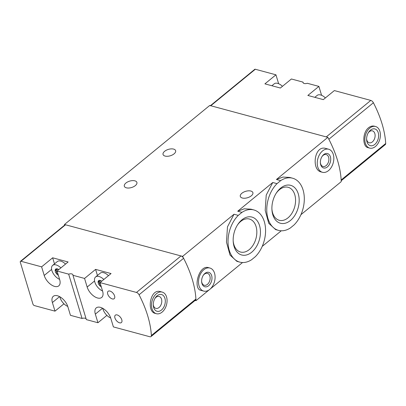 <?xml version="1.0" encoding="UTF-8"?>
<svg xmlns="http://www.w3.org/2000/svg" width="406" height="406" viewBox="0 0 406 406"><rect width="100%" height="100%" fill="white"/><g stroke="black" fill="none" stroke-linecap="round" stroke-linejoin="round"><path stroke-width="0.61" d="M241.956 212.368A27.019 18.026 -74.9 0 1 253.846 209.948A27.019 18.026 -74.9 0 1 265.56 229.476A27.019 18.026 -74.9 0 1 255.333 256.678L251.654 259.693A27.019 18.026 -74.9 0 1 239.763 262.114A27.019 18.026 -74.9 0 1 228.05 242.585A27.019 18.026 -74.9 0 1 238.276 215.383L241.956 212.368L237.703 211.221L272.756 182.497L266.224 195.088L265.194 210.379L268.752 223.315L275.628 229.598L278.496 230.375A27.019 18.026 -74.9 0 1 266.783 210.846A27.019 18.026 -74.9 0 1 277.009 183.644L272.756 182.497M253.846 209.948L250.974 209.171L244.229 208.806L237.703 211.221M238.276 215.383L234.023 214.236L227.487 226.832L226.462 242.123L230.019 255.059L236.891 261.342L239.763 262.114M277.009 183.644L280.688 180.629L276.435 179.482L327.85 137.345L209.719 105.464L64.473 224.488L64.661 225.112M280.688 180.629A27.019 18.026 -74.9 0 1 292.579 178.204A27.019 18.026 -74.9 0 1 304.292 197.737A27.019 18.026 -74.9 0 1 294.066 224.934L290.386 227.949A27.019 18.026 -74.9 0 1 278.496 230.375M292.579 178.204L289.706 177.432L282.972 177.057L276.435 179.482M290.427 220.483A19.64 13.104 -74.9 0 1 271.934 209.669A19.64 13.104 -74.9 0 1 276.486 192.794A19.64 13.104 -74.9 0 1 280.647 188.1A19.64 13.104 -74.9 0 1 298.278 193.85A19.64 13.104 -74.9 0 1 290.427 220.483M251.695 252.222A19.64 13.104 -74.9 0 1 233.201 241.408A19.64 13.104 -74.9 0 1 237.754 224.538A19.64 13.104 -74.9 0 1 241.915 219.839A19.64 13.104 -74.9 0 1 259.546 225.589A19.64 13.104 -74.9 0 1 251.695 252.222M173.606 149.093A6.567 3.339 163.2 0 1 175.631 150.687A6.567 3.339 163.2 0 1 170.307 155.777A6.567 3.339 163.2 0 1 163.055 154.483A6.567 3.339 163.2 0 1 166.323 150.21A6.567 3.339 163.2 0 1 173.606 149.093M134.873 180.832A6.567 3.339 163.2 0 1 136.898 182.426A6.567 3.339 163.2 0 1 131.574 187.521A6.567 3.339 163.2 0 1 124.322 186.222A6.567 3.339 163.2 0 1 127.591 181.949A6.567 3.339 163.2 0 1 134.873 180.832M195.108 300.445L195.981 300.679L209.227 289.823M210.308 288.94L242.534 262.53M195.981 300.679A89.564 48.781 -129.3 0 0 182.604 256.374L234.023 214.236M209.912 268.031L208.613 267.681C198.813 264.331 192.713 288.986 200.904 290.341L203.69 291.092A11.941 7.968 -74.9 0 1 199.107 277.486A11.941 7.968 -74.9 0 1 209.912 268.031A11.941 7.968 -74.9 0 1 215.099 277.262A11.941 7.968 -74.9 0 1 209.77 289.407A11.941 7.968 -74.9 0 1 203.69 291.092M300.942 214.667L341.228 181.649A89.564 48.781 -129.3 0 0 327.85 137.345M328.652 149.23L325.871 148.479C314.264 144.658 311.184 169.941 321.131 171.941L322.43 172.291A11.941 7.968 -74.9 0 1 317.852 158.685A11.941 7.968 -74.9 0 1 328.652 149.23A11.941 7.968 -74.9 0 1 333.839 158.467A11.941 7.968 -74.9 0 1 328.515 170.606A11.941 7.968 -74.9 0 1 322.43 172.291M262.21 246.406L281.267 230.786M182.604 256.374L64.473 224.488M250.862 191.038A6.567 3.339 163.2 0 1 252.887 192.632A6.567 3.339 163.2 0 1 247.564 197.727A6.567 3.339 163.2 0 1 240.311 196.428A6.567 3.339 163.2 0 1 243.58 192.16A6.567 3.339 163.2 0 1 250.862 191.038M327.398 166.917A7.465 4.979 -74.9 0 1 320.37 162.806A7.465 4.979 -74.9 0 1 322.1 156.391A7.465 4.979 -74.9 0 1 329.976 155.757A7.465 4.979 -74.9 0 1 327.398 166.917M321.933 156.66A6.171 4.116 -74.9 0 1 326.221 154.554A6.171 4.116 -74.9 0 1 328.901 159.325A6.171 4.116 -74.9 0 1 326.15 165.597A6.171 4.116 -74.9 0 1 323.003 166.465A6.171 4.116 -74.9 0 1 320.359 162.486M271.903 209.049A17.082 11.398 105.1 0 0 279.247 220.291A17.082 11.398 105.1 0 0 294.705 206.766A17.082 11.398 105.1 0 0 288.153 187.298A17.082 11.398 105.1 0 0 279.445 189.709A17.082 11.398 105.1 0 0 276.151 193.322M233.171 240.788A17.082 11.398 105.1 0 0 240.514 252.03A17.082 11.398 105.1 0 0 255.973 238.505A17.082 11.398 105.1 0 0 249.416 219.042A17.082 11.398 105.1 0 0 240.712 221.448A17.082 11.398 105.1 0 0 237.419 225.061M208.659 285.712A7.465 4.979 -74.9 0 1 201.63 281.607A7.465 4.979 -74.9 0 1 203.36 275.192A7.465 4.979 -74.9 0 1 211.232 274.557A7.465 4.979 -74.9 0 1 208.659 285.712M203.188 275.461A6.171 4.116 -74.9 0 1 207.476 273.35A6.171 4.116 -74.9 0 1 210.156 278.125A6.171 4.116 -74.9 0 1 207.405 284.398A6.171 4.116 -74.9 0 1 204.264 285.266A6.171 4.116 -74.9 0 1 201.615 281.287M210.43 105.656L254.76 69.33A1.492 0.812 50.7 0 1 255.333 69.253L275.948 74.816L264.91 83.859L280.368 88.031L291.406 78.987L303.003 82.114L303.267 82.986M278.638 83.707A10.749 5.851 50.7 0 1 278.546 83.428L275.948 74.816M303.003 82.114A3.73 1.898 163.2 0 0 303.028 82.585A3.73 1.898 163.2 0 0 307.296 83.276L318.893 86.402L307.849 95.451L323.313 99.622L334.351 90.579L370.8 100.414A2.984 1.624 50.7 0 1 373.398 102.754A89.564 48.781 50.7 0 1 385.7 143.496A2.984 1.624 50.7 0 1 385.324 144.566L341.192 180.731M321.577 95.298A10.749 5.851 50.7 0 1 321.491 95.019L318.893 86.402M210.217 105.829A1.492 0.812 50.7 0 1 210.79 105.753L326.257 136.913L370.8 100.414M373.398 102.754L328.855 139.253A89.564 48.781 50.7 0 1 341.157 179.995L385.7 143.496M375.535 126.494L374.408 126.19C372.444 125.713 370.5 126.23 368.577 127.733C362.243 132.559 362.446 146.703 367.983 147.647L369.699 148.109A11.195 7.47 -74.9 0 1 364.842 139.456A11.195 7.47 -74.9 0 1 369.83 128.073A11.195 7.47 -74.9 0 1 375.535 126.494A11.195 7.47 -74.9 0 1 379.828 139.248A11.195 7.47 -74.9 0 1 369.699 148.109M370.465 130.164A8.658 5.775 -74.9 0 1 378.417 133.412A8.658 5.775 -74.9 0 1 373.657 145.191A8.658 5.775 -74.9 0 1 366.618 139.674A8.658 5.775 -74.9 0 1 368.628 132.234A8.658 5.775 -74.9 0 1 370.465 130.164M368.293 132.777A6.171 4.116 -74.9 0 1 369.293 131.732A6.171 4.116 -74.9 0 1 372.439 130.859A6.171 4.116 -74.9 0 1 374.804 137.893A6.171 4.116 -74.9 0 1 369.221 142.775A6.171 4.116 -74.9 0 1 366.603 139.035M314.817 97.328L317.152 95.415A8.957 4.877 50.7 0 1 320.603 94.958A8.957 4.877 50.7 0 1 325.389 97.922M271.873 85.742L274.212 83.824A8.957 4.877 50.7 0 1 277.658 83.367A8.957 4.877 50.7 0 1 282.444 86.331M54.993 311.148L52.389 302.536A10.749 5.851 -129.3 0 1 53.308 296.309A10.749 5.851 -129.3 0 1 61.154 297.608A10.749 5.851 -129.3 0 1 67.848 306.708L70.451 315.32L82.048 318.451L68.67 274.146L57.073 271.015L68.112 261.971L52.653 257.8L41.615 266.843L21 261.281A1.492 0.812 -129.3 0 0 20.427 261.357A1.492 0.812 -129.3 0 0 20.3 262.22L32.932 304.069A1.492 0.812 -129.3 0 0 34.378 305.586L54.993 311.148L63.955 303.805M41.615 266.843L44.213 275.461A10.749 5.851 -129.3 0 0 50.912 284.56A10.749 5.851 -129.3 0 0 58.758 285.86A10.749 5.851 -129.3 0 0 59.677 279.632L57.073 271.015M112.34 298.933A4.776 2.603 -129.3 0 0 114.182 298.689A4.776 2.603 -129.3 0 0 113.167 293.345A4.776 2.603 -129.3 0 0 108.128 291.3A4.776 2.603 -129.3 0 0 108.28 295.375A4.776 2.603 -129.3 0 0 112.34 298.933M119.552 322.811A4.776 2.603 -129.3 0 0 121.389 322.567A4.776 2.603 -129.3 0 0 120.374 317.223A4.776 2.603 -129.3 0 0 115.334 315.178A4.776 2.603 -129.3 0 0 115.487 319.253A4.776 2.603 -129.3 0 0 119.552 322.811M97.932 322.74L95.334 314.127A10.749 5.851 -129.3 0 1 96.252 307.9A10.749 5.851 -129.3 0 1 104.098 309.194A10.749 5.851 -129.3 0 1 110.792 318.299L113.396 326.911L149.839 336.747A2.984 1.624 -129.3 0 0 150.991 336.594A2.984 1.624 -129.3 0 0 151.367 335.523A89.564 48.781 -129.3 0 0 139.065 294.781A2.984 1.624 -129.3 0 0 136.467 292.442L100.018 282.606L102.616 291.224A10.749 5.851 -129.3 0 1 101.703 297.446A10.749 5.851 -129.3 0 1 93.857 296.152A10.749 5.851 -129.3 0 1 87.158 287.047L84.56 278.435L72.963 275.304L86.341 319.608L97.932 322.74L106.9 315.396M101.728 281.206A4.182 2.279 -129.3 0 0 100.241 280.45L101.19 280.972M100.693 284.839L100.191 285.251L99.196 284.921A4.182 2.279 -129.3 0 0 101.317 286.91M98.724 282.18L98.156 281.475A4.182 2.279 -129.3 0 0 99.196 284.921L99.257 283.931C99.805 283.215 99.632 282.632 98.724 282.18L100.632 280.617M58.784 269.614A4.182 2.279 -129.3 0 0 57.297 268.863L58.246 269.381M57.748 273.253L57.246 273.664L56.251 273.329A4.182 2.279 -129.3 0 0 58.373 275.324M55.784 270.589L55.211 269.883A4.182 2.279 -129.3 0 0 56.251 273.329L56.312 272.345C56.865 271.629 56.688 271.041 55.784 270.589L57.688 269.026M72.963 275.304A3.73 1.898 -16.8 0 0 72.938 274.837A3.73 1.898 -16.8 0 0 68.67 274.146M100.018 282.606L111.056 273.563L95.598 269.386L84.56 278.435M150.991 336.594L195.535 300.095A2.984 1.624 -129.3 0 0 195.91 299.024A89.564 48.781 -129.3 0 0 183.608 258.282A2.984 1.624 -129.3 0 0 181.005 255.942L65.544 224.777A1.492 0.812 -129.3 0 0 64.97 224.853L20.427 261.357M86.077 318.74A3.73 1.898 -16.8 0 0 82.048 318.451M162.212 292.097L160.492 291.63C150.195 288.169 146.312 311.661 155.249 313.407L156.376 313.711A11.195 7.47 -74.9 0 1 152.083 300.958A11.195 7.47 -74.9 0 1 162.212 292.097A11.195 7.47 -74.9 0 1 167.074 300.75A11.195 7.47 -74.9 0 1 162.08 312.133A11.195 7.47 -74.9 0 1 156.376 313.711M161.451 310.042A8.658 5.775 -74.9 0 1 153.295 305.276A8.658 5.775 -74.9 0 1 155.305 297.837A8.658 5.775 -74.9 0 1 164.435 297.101A8.658 5.775 -74.9 0 1 161.451 310.042M154.97 298.38A6.171 4.116 -74.9 0 1 159.116 296.461A6.171 4.116 -74.9 0 1 161.796 301.232A6.171 4.116 -74.9 0 1 159.04 307.509A6.171 4.116 -74.9 0 1 155.899 308.377A6.171 4.116 -74.9 0 1 153.28 304.637M95.598 269.386L97.435 275.471M108.483 275.669A8.957 4.877 -129.3 0 0 100.252 273.162L95.603 276.968A8.957 4.877 -129.3 0 0 95.598 284.053A8.957 4.877 -129.3 0 0 102.535 290.945M52.653 257.8L54.49 263.88M65.539 264.078A8.957 4.877 -129.3 0 0 57.307 261.571L52.658 265.382A8.957 4.877 -129.3 0 0 52.653 272.462A8.957 4.877 -129.3 0 0 59.591 279.353M102.794 308.362A8.957 4.877 -129.3 0 0 110.706 318.02M103.834 279.475A8.957 4.877 -129.3 0 0 95.603 276.968M100.262 280.46L100.018 280.658L100.241 280.45A4.182 2.279 -129.3 0 0 98.156 281.475L98.272 281.297M100.607 280.602L100.064 281.048L100.241 280.45M100.018 280.658C100.312 281.069 99.957 281.241 98.962 281.175L98.156 281.475M60.89 267.889A8.957 4.877 -129.3 0 0 52.658 265.382M57.317 268.868L57.297 268.863A4.182 2.279 -129.3 0 0 55.211 269.883L55.333 269.706M57.662 269.016L57.119 269.457L57.297 268.863M57.079 269.066C57.368 269.477 57.013 269.655 56.018 269.584L55.211 269.883M59.849 296.771A8.957 4.877 -129.3 0 0 67.761 306.428M255.333 69.253L210.79 105.753M136.467 292.442L181.005 255.942M21 261.281L65.544 224.777M139.065 294.781L183.608 258.282M151.367 335.523L195.91 299.024M87.158 287.047L94.562 280.982M44.213 275.461L51.618 269.391M52.389 302.536L59.596 296.634M95.334 314.127L102.535 308.22M57.246 271.578L56.312 272.345M100.186 283.17L99.257 283.931"/></g></svg>
